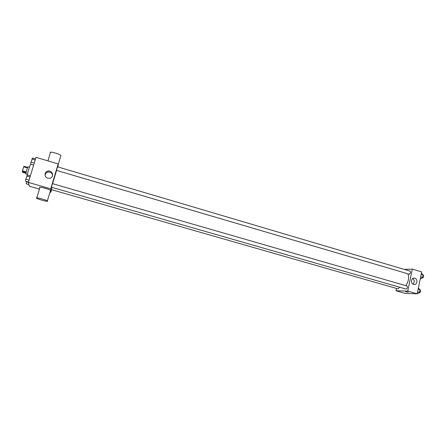 <?xml version="1.0" encoding="UTF-8"?>
<svg xmlns="http://www.w3.org/2000/svg" width="446" height="446" viewBox="0 0 446 446"><rect width="100%" height="100%" fill="white"/><g stroke="black" fill="none" stroke-linecap="round" stroke-linejoin="round"><path stroke-width="0.67" d="M26.242 171.883L22.473 170.79L23.688 166.826L23.922 166.28L27.663 167.373M25.946 173.265L22.495 172.268L22.473 170.79M26.058 172.669L22.3 171.582M27.345 174.358L25.935 173.946C25.489 174.018 27.674 166.509 28.014 166.804L29.419 167.217M27.44 167.925L23.688 166.826M30.774 164.228C30.322 164.067 27.875 171.548 27.1 175.462M39.449 189.087L29.341 186.205L28.377 182.414L35.992 157.343L58.164 163.927L58.041 166.982M51.63 189.712L50.85 192.338L49.991 192.098M56.564 170.428L52.578 183.663M50.85 192.338L50.744 188.825L58.164 163.927M56.436 170.366L409.333 274.229C410.582 273.331 410.844 272.294 410.119 271.135L57.478 166.815L56.436 170.366M399.432 287.179L398.144 288.913L51.474 189.667L52.059 187.404M52.472 183.635L407.003 285.998C407.744 287.33 407.449 288.361 406.122 289.097L51.424 187.22L52.477 183.652M50.744 188.825L26.554 181.884L26.665 181.516M47.767 178.199C43.987 177.285 44.182 171.587 48.006 171.091C52.89 170.043 54.479 177.742 49.5 178.316L47.767 178.199M36.806 197.868L39.867 187.699C37.464 186.105 48.681 188.859 50.521 190.319L50.766 190.609L50.387 190.771M47.622 201.163C47.956 201.982 38.295 199.423 36.689 198.264C34.247 196.781 45.492 199.557 47.365 200.901L47.622 201.163M60.723 156.072L60.918 155.431C59.491 153.859 49.79 151.216 50.119 152.493M45.035 175.35C45.252 173.594 46.261 172.496 48.056 172.061C50.509 171.888 52.037 172.948 52.639 175.228M407.895 273.827C409.261 277.501 408.592 281.448 405.888 285.674M396.511 288.445L396.02 290.775L407.761 291.121L412.327 269.122L404.215 269.39M412.327 269.122L421.682 271.904L417.183 293.819L405.18 293.384L396.02 290.775M417.183 293.819L407.761 291.121M413.593 284.397C410.32 283.617 411.101 277.641 414.406 278.142C418.03 278.354 417.634 285.033 414.022 284.487L413.593 284.397M408.335 292.253L405.52 291.673M412.773 278.549C414.685 280.395 414.724 282.234 412.885 284.074M417.25 293.49L417.785 293.646L419.396 292.336L419.948 289.621L418.359 288.083M419.396 292.336L417.59 291.818M419.948 289.621L418.153 289.103M419.926 289.727L420.16 289.794C420.94 290.993 420.69 292.024 419.402 292.899L418.872 292.76M420.294 278.661L420.829 278.817L422.44 277.462L422.992 274.769L421.398 273.292M422.44 277.462L420.65 276.933M422.992 274.769L421.202 274.24M422.959 274.931L423.215 275.009C423.973 276.174 423.717 277.2 422.434 278.087L421.871 277.942M28.488 182.04L25.467 181.176L25.823 179.192L27.357 174.977L30.367 175.847M29.074 180.123L25.823 179.192M30.016 177.017L26.771 176.081M33.645 165.07L30.64 164.189L31.014 162.143L32.513 158.04L35.513 158.932M34.242 163.097L31.014 162.143M35.178 160.014L31.956 159.06M28.929 184.583L26.208 183.802L26.554 181.884M50.521 190.319L47.365 200.901M58.131 164.78L60.918 155.431M47.928 160.889L50.342 152.855M48.056 172.061L48.006 171.091M413.877 278.148L414.406 278.142"/></g></svg>
